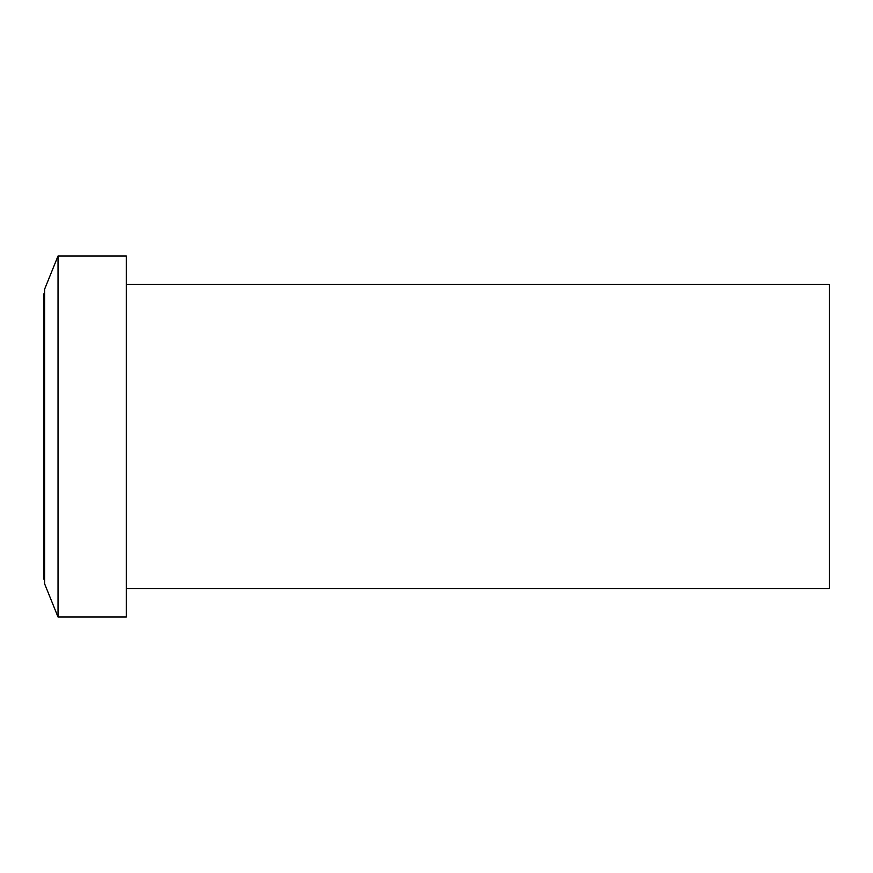 <?xml version="1.0" encoding="UTF-8"?>
<svg xmlns="http://www.w3.org/2000/svg" width="873" height="873" viewBox="0 0 873 873"><rect width="100%" height="100%" fill="white"/><g stroke="black" fill="none" stroke-linecap="round" stroke-linejoin="round"><path stroke-width="1.31" d="M126.301 588.511L829.35 588.511L829.35 284.489L126.301 284.489M58.033 617.015L126.301 617.015L126.301 255.985L58.033 255.985L58.033 617.015L44.599 583.764L44.599 289.236L58.033 255.985M44.599 293.994L43.65 293.994L43.65 579.006L44.599 579.006"/></g></svg>
